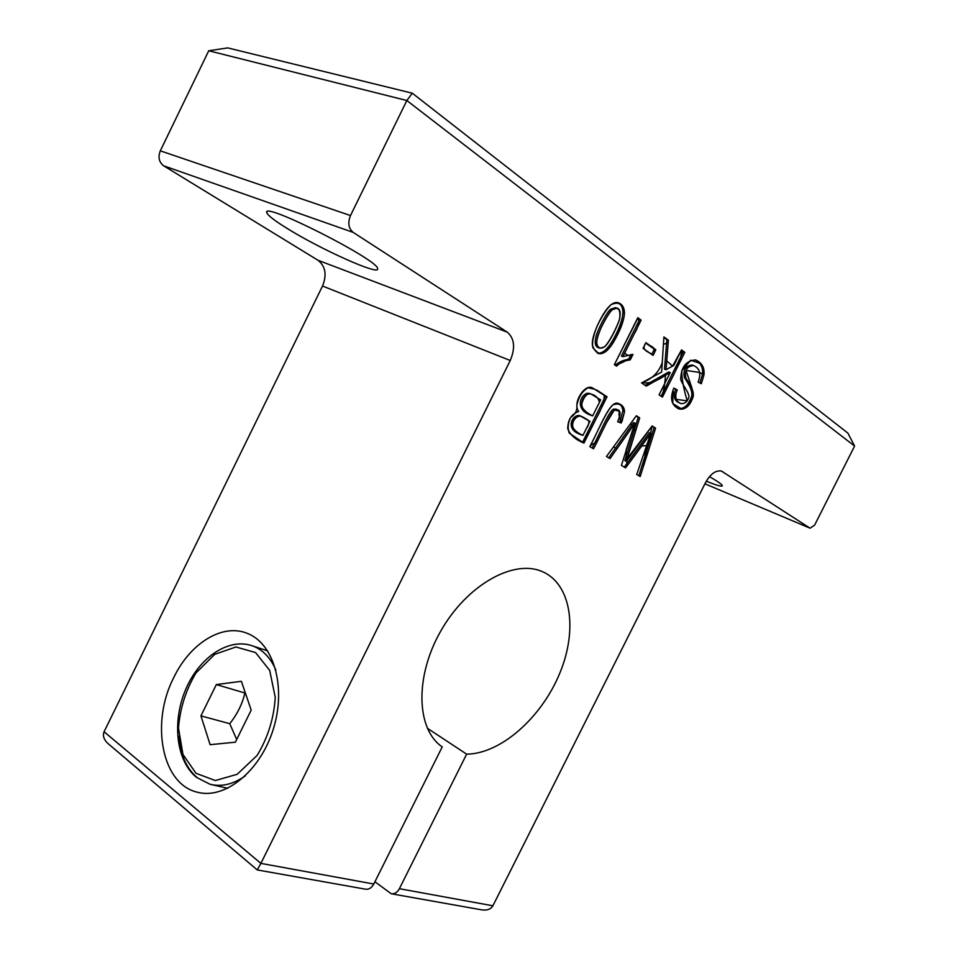 <?xml version="1.0" encoding="UTF-8"?>
<svg xmlns="http://www.w3.org/2000/svg" width="958" height="958" viewBox="0 0 958 958"><rect width="100%" height="100%" fill="white"/><g stroke="black" fill="none" stroke-linecap="round" stroke-linejoin="round"><path stroke-width="1.44" d="M684.814 352.34L681.533 349.909L673.737 365.489L666.014 369.716L668.397 340.234L663.906 336.929L661.643 372.051L641.573 382.925L646.267 386.122L670.205 372.554L659.068 394.828L662.421 397.103L684.814 352.34L683.305 351.802L661.104 396.205M621.215 423.017L624.532 411.617C624.317 407.617 622.449 404.995 618.928 403.749C610.39 398.324 600.223 427.555 589.841 446.608L593.517 448.787C601.013 435.339 610.569 410.683 615.323 409.641L617.203 409.629C620.796 410.311 620.94 414.347 617.635 421.736L621.215 423.017L617.67 421.676M593.158 348.185L598.666 353.538C603.241 354.544 608.15 350.82 613.419 342.353C620.137 330.905 623.826 321.277 624.46 313.482C624.448 307.59 622.281 303.985 617.982 302.656C612.533 301.423 606.378 307.578 599.504 321.11C593.098 334.198 590.978 343.227 593.158 348.185M655.583 428.178L652.159 425.951L626.304 461.289L639.705 417.904L636.375 415.736L606.45 456.487L610.042 458.619L634.938 423.161L621.419 465.384L625.598 467.875L650.829 433.327L636.723 474.485L640.183 476.545L655.583 428.178L654.11 427.579L638.806 475.731M492.891 905.789L399.39 888.701L466.642 754.15C500.675 753.922 541.378 717.722 559.592 673.678C578.081 629.705 571.351 583.494 541.773 571.387C513.153 559.089 466.618 585.266 440.74 631.118C414.563 676.803 416.335 729.565 442.237 746.881L373.8 884.018L260.887 863.386L510.255 360.495C515.512 347.922 514.506 338.461 507.249 332.139L353.179 232.387C348.496 228.459 347.61 222.843 350.496 215.55L406.851 100.518L854.608 446.069L814.623 525.104L810.085 528.205L721.434 471.073C715.71 470.067 710.393 473.959 705.471 482.724L492.891 905.789C490.807 909.298 487.011 910.651 481.527 909.825L391.223 893.754L374.937 881.743M607.061 396.756L592.391 387.93C585.134 383.308 571.974 402.731 578.728 411.509C571.531 413.964 567.878 419.664 567.747 428.597C569.914 434.716 575.315 439.554 583.937 443.099L607.061 396.756L605.564 396.169L582.56 442.273M637.788 317.697L614.365 364.675L616.557 366.16C620.113 362.663 624.676 360.579 630.244 359.897L632.987 354.4L622.904 356.639L641.106 320.14L637.788 317.697M655.835 349.766L645.932 342.653L643.093 348.353L653.009 355.418L655.835 349.766L654.326 349.227L651.703 354.484M701.328 383.763L703.962 374.937C704.717 367.632 701.915 362.639 695.544 359.945C686.215 360.663 681.282 366.842 680.731 378.47C679.952 381.859 690.047 393.139 688.814 397.199C687.593 401.558 685.09 403.713 681.318 403.641C675.761 401.677 674.408 397.079 677.234 389.846L673.857 388.086C669.594 398.48 671.366 405.438 679.15 408.97C684.898 409.844 689.257 406.551 692.227 399.079C695.544 393.63 690.946 385.547 685.976 378.242C684.228 370.483 686.79 366.255 693.652 365.585C699.843 368.303 701.328 373.812 698.095 382.098L701.328 383.763M200.929 715.865L216.34 684.575L241.368 681.306L251.2 710.094L235.357 742.199L210.113 744.689L200.929 715.865L229.74 723.685L236.686 739.504M216.34 684.575L244.889 692.981C242.362 703.938 237.309 714.165 229.74 723.685M373.8 884.018C371.656 887.898 368.914 889.623 365.549 889.192L257.247 869.924L108.841 744.27C104.015 740.187 102.434 736.019 104.087 731.756L322.523 286.035L510.255 360.495M257.247 869.924L260.887 863.386L104.087 731.756M854.608 446.069L847.866 433.088L412.299 93.201L406.851 100.518L208.748 50.762L160.309 150.825C157.878 157.184 159.004 162.177 163.662 165.806L318.044 260.289C325.516 266.276 327.013 274.862 322.523 286.035M399.39 888.701C397.283 892.509 394.564 894.185 391.223 893.754M427.268 728.188L466.642 754.15M208.748 50.762L227.729 47.9L412.299 93.201M810.085 528.205L704.932 483.814M173.781 677.498C190.235 643.093 222.735 622.904 247.583 633.489C273.868 643.68 286.514 687.257 273.305 729.122C260.432 771.082 224.938 799.774 197.408 792.23C161.579 784.243 150.406 722.5 173.781 677.498M709.483 476.641C717.638 481.347 721.925 484.353 722.344 485.646C722.26 486.963 716.919 485.478 706.297 481.191M286.179 227.836C273.868 220.148 267.378 215.047 266.731 212.52C262.372 201.024 380.134 260.863 377.584 268.767C379.823 276.024 319.529 248.852 286.179 227.836M651.979 426.202L654.11 427.579M650.829 433.327L649.356 432.729L624.269 467.085M634.938 423.161L633.454 422.562L608.689 457.816M636.196 415.988L638.232 417.305L624.844 460.666L626.304 461.289M639.705 417.904L638.232 417.305M591.026 394.001L600.654 399.881L592.679 415.868L591.194 415.257C576.824 411.102 578.225 397.438 586.727 393.307L589.469 393.391M590.224 393.678L589.529 393.403M592.679 415.868L599.457 402.276C598.499 398.193 595.888 395.51 591.637 394.241C587.29 392.672 583.901 396.193 581.47 404.791C582.26 408.91 585.997 412.599 592.679 415.868C578.309 411.712 579.722 398.037 588.224 393.906L590.966 393.989M589.948 421.352L582.943 435.399L581.458 434.776C564.49 429.879 571.986 414.754 579.339 415.497L589.948 421.352M592.643 388.002L605.564 396.169M580.776 416.083L579.339 415.497M582.943 435.399L586.284 428.693C589.769 423.508 589.769 420.311 586.26 419.077C580.967 415.401 577.399 415.03 575.542 417.963C569.603 424.574 572.07 430.381 582.943 435.399C565.974 430.501 573.471 415.377 580.823 416.107M637.573 318.14L639.573 319.613L621.383 356.077L622.904 356.639M641.106 320.14L639.573 319.613M631.178 354.436L628.735 359.346C623.347 359.98 618.88 361.98 615.311 365.321M630.244 359.897L628.735 359.346M645.728 343.048L654.326 349.227M695.448 359.921C700.885 363.01 703.232 367.836 702.477 374.398L699.927 383.044M693.424 365.525L692.155 365.046C685.293 365.716 682.731 369.932 684.479 377.691C689.437 384.972 694.059 393.055 690.754 398.492C687.808 405.952 683.461 409.258 677.725 408.419M673.785 388.253L675.737 389.283C672.923 396.516 674.288 401.115 679.833 403.067M677.234 389.846L675.737 389.283M616.964 308.141L615.431 307.614L610.725 309.195C607.516 310.907 598.978 327.109 596.187 335.647C594.415 342.916 595.181 346.928 598.51 347.67L600.031 348.221C596.702 347.491 595.936 343.479 597.72 336.21C600.51 327.66 609.048 311.434 612.27 309.721L616.964 308.141C620.257 308.883 621.024 312.895 619.239 320.152C616.485 328.606 608.043 344.736 604.378 346.904L600.031 348.221M617.754 302.608C621.287 304.393 622.999 307.841 622.916 312.955C622.305 320.667 618.664 330.223 612.006 341.623C606.773 350.089 601.875 353.897 597.337 353.023M618.76 403.701L621.574 406.144L623.011 410.311L619.73 422.418M615.323 409.641L613.839 409.042C609.108 410.048 599.6 434.585 592.14 447.973M616.748 409.533L613.839 409.042M681.318 350.341L683.305 351.802M670.205 372.554L668.696 372.003L645.129 385.344M663.87 337.491L666.876 339.707L664.505 369.165L666.014 369.716M668.397 340.234L666.876 339.707M703.962 374.937L699.627 372.458L685.988 370.423L691.892 387.93C693.149 397.774 689.868 404.887 682.036 409.27L672.827 403.558L672.863 390.469L676.3 399.366L687.269 400.863C683.701 389.415 681.856 379.356 681.737 370.686L690.718 360.196L701.112 363.789L703.962 374.937L702.477 374.398M681.533 349.909C682.024 361.873 670.181 381.128 662.158 396.923C664.397 386.685 665.451 379.476 665.343 375.308C656.122 381.631 648.482 384.014 642.423 382.47C652.374 378.805 658.996 372.135 662.253 362.483L663.427 344.365L668.193 342.701L666.72 360.879L672.576 366.124L681.533 349.909M645.932 342.653C648.901 346.64 658.96 346.616 653.009 355.418C650.147 351.502 639.944 351.538 645.932 342.653M614.365 364.675L637.956 317.816C639.824 321.433 638.651 326.678 634.424 333.54L625.023 352.388C625.406 354.735 627.873 355.789 632.424 355.538C625.909 361.298 619.886 364.339 614.365 364.675M604.378 346.904C608.857 343.012 616.856 327.624 619.658 318.763C620.748 309.362 618.269 306.356 612.21 309.757C609.228 312.811 605.564 318.739 601.229 327.54C597.984 335.025 596.499 340.365 596.762 343.563C597.996 348.053 600.534 349.167 604.378 346.904M624.46 313.482C623.957 321.565 617.563 336.09 611.048 345.922C602.211 355.753 596.044 355.586 592.535 345.407C592.391 340.521 593.912 334.103 597.097 326.139C602.055 315.912 606.713 308.787 611.048 304.752C618.557 301.111 623.023 304.021 624.46 313.482L622.916 312.955M652.159 425.951L643.249 466.929L646.518 445.554L641.716 446.045L627.023 465.959L626.017 450.224L634.855 423.364L617.168 448.5L613.395 447.039L630.651 423.532L635.705 430.884L627.119 458.714L652.159 425.951M624.532 411.617L622.005 421.4C619.527 419.975 618.605 416.538 619.239 411.09L614.329 410.048L606.534 422.694L597.193 441.41L590.344 445.602C597.996 431.148 606.462 410.503 612.976 404.851C619.167 402.671 623.023 404.923 624.532 411.617L623.047 411.018M596.439 389.882L604.187 394.9C604.402 400.959 601.875 408.563 596.606 417.7L583.745 442.979L569.256 433.124C567.483 428.346 567.914 423.161 570.549 417.556C575.387 414.275 577.482 410.144 576.848 405.186C578.704 396.672 582.476 390.864 588.164 387.762L594.93 389.295M275.88 670.109C270.767 658.194 263.33 650.242 253.559 646.267C229.98 636.926 199.982 656.29 186.008 688.718C171.805 721.003 175.961 760.868 196.462 777.333L210.042 784.267C221.526 787.129 233.297 784.315 245.368 775.824M267.653 650.877L250.134 645.117M178.847 736.259C180.284 754.557 186.391 768.352 197.192 777.645M196.007 773.31L215.322 780.542L237.213 774.28L257.127 755.431C267.953 737.552 273.988 718.177 275.245 697.304L269.689 670.396L255.547 652.554L235.896 646.985L214.736 654.35L196.019 672.899C185.924 689.82 180.068 708.19 178.487 728.032L182.966 754.473L196.007 773.31M350.496 215.55L160.309 150.825M163.662 165.806L353.179 232.387M507.249 332.139L318.044 260.289M720.859 470.917L722.895 471.755M588.224 393.906L586.727 393.307M685.976 378.242L684.479 377.691M612.27 309.721L610.725 309.195M227.764 788.302L212.269 784.77M266.731 212.52L267.09 211.778M197.408 792.23L199.803 792.757M589.565 393.415L591.062 394.013M692.155 365.046L693.652 365.585M677.677 408.407L679.15 408.97M597.517 353.107L598.666 353.538M615.719 409.042L617.203 409.629"/></g></svg>
